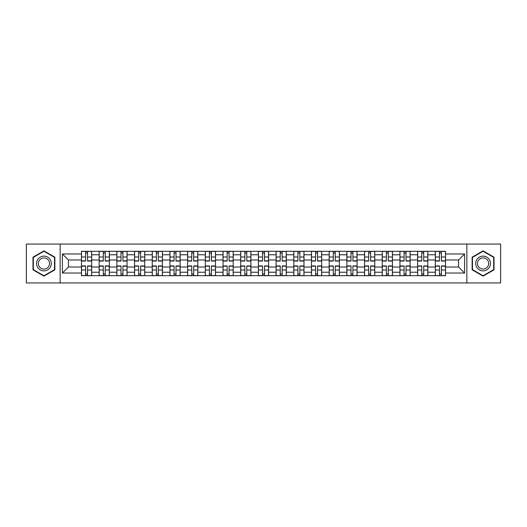 <?xml version="1.0" encoding="UTF-8"?>
<svg xmlns="http://www.w3.org/2000/svg" width="527" height="527" viewBox="0 0 527 527"><rect width="100%" height="100%" fill="white"/><g stroke="black" fill="none" stroke-linecap="round" stroke-linejoin="round"><path stroke-width="0.79" d="M466.85 282.953L500.65 282.953L500.65 244.047L26.35 244.047L26.35 282.953L466.85 282.953L466.85 244.047M99.162 275.693L99.162 254.765L91.678 254.765L91.678 275.693M91.678 254.765L91.678 251.307M99.162 254.765L99.162 251.307M109.372 251.307L109.372 275.693M116.856 275.693L116.856 251.307M127.06 251.307L127.06 275.693M134.55 275.693L134.55 251.307M144.754 251.307L144.754 275.693M152.237 275.693L152.237 251.307M162.448 251.307L162.448 275.693M169.931 275.693L169.931 251.307M180.142 251.307L180.142 275.693M187.625 275.693L187.625 251.307M197.836 251.307L197.836 275.693M205.319 275.693L205.319 251.307M215.523 251.307L215.523 275.693M223.013 275.693L223.013 251.307M233.217 251.307L233.217 275.693M240.701 275.693L240.701 251.307M250.911 251.307L250.911 275.693M258.395 275.693L258.395 251.307M268.605 251.307L268.605 275.693M276.089 275.693L276.089 251.307M286.299 251.307L286.299 275.693M293.783 275.693L293.783 251.307M303.987 251.307L303.987 275.693M311.477 275.693L311.477 251.307M321.681 251.307L321.681 275.693M329.164 275.693L329.164 251.307M339.375 251.307L339.375 275.693M346.858 275.693L346.858 251.307M357.069 251.307L357.069 275.693M364.552 275.693L364.552 251.307M374.763 251.307L374.763 275.693M382.246 275.693L382.246 251.307M392.45 251.307L392.45 275.693M399.94 275.693L399.94 251.307M410.144 251.307L410.144 275.693M417.628 275.693L417.628 251.307M427.838 251.307L427.838 275.693M435.322 275.693L435.322 251.307M435.322 267.018L427.838 267.018M417.628 267.018L410.144 267.018M399.94 267.018L392.45 267.018M382.246 267.018L374.763 267.018M364.552 267.018L357.069 267.018M346.858 267.018L339.375 267.018M329.164 267.018L321.681 267.018M311.477 267.018L303.987 267.018M293.783 267.018L286.299 267.018M276.089 267.018L268.605 267.018M258.395 267.018L250.911 267.018M240.701 267.018L233.217 267.018M223.013 267.018L215.523 267.018M205.319 267.018L197.836 267.018M187.625 267.018L180.142 267.018M169.931 267.018L162.448 267.018M152.237 267.018L144.754 267.018M134.55 267.018L127.06 267.018M116.856 267.018L109.372 267.018M99.162 267.018L91.678 267.018M435.322 259.982L427.838 259.982M417.628 259.982L410.144 259.982M399.94 259.982L392.45 259.982M382.246 259.982L374.763 259.982M364.552 259.982L357.069 259.982M346.858 259.982L339.375 259.982M329.164 259.982L321.681 259.982M311.477 259.982L303.987 259.982M293.783 259.982L286.299 259.982M276.089 259.982L268.605 259.982M258.395 259.982L250.911 259.982M240.701 259.982L233.217 259.982M223.013 259.982L215.523 259.982M205.319 259.982L197.836 259.982M187.625 259.982L180.142 259.982M169.931 259.982L162.448 259.982M152.237 259.982L144.754 259.982M134.55 259.982L127.06 259.982M116.856 259.982L109.372 259.982M99.162 259.982L91.678 259.982M68.424 267.018L81.468 267.018L81.468 259.982L68.424 259.982L68.424 267.018L62.417 273.026L62.417 253.974L81.468 253.974L81.468 259.982M445.532 259.982L445.532 267.018L458.576 267.018L458.576 259.982L445.532 259.982L445.532 251.307L81.468 251.307L81.468 253.974M445.532 253.974L464.583 253.974L464.583 273.026L445.532 273.026L445.532 267.018M81.468 267.018L81.468 275.693L445.532 275.693L445.532 273.026M81.468 273.026L62.417 273.026M60.15 282.953L60.15 244.047M54.874 257.183L43.932 250.865L32.984 257.183L32.984 269.817L43.932 276.135L54.874 269.817L54.874 257.183M494.016 257.183L483.068 250.865L472.126 257.183L472.126 269.817L483.068 276.135L494.016 269.817L494.016 257.183M87.535 273.994L85.611 273.994M85.611 253.006L87.535 253.006M105.229 273.994L103.299 273.994M103.299 253.006L105.229 253.006M122.923 273.994L120.993 273.994M120.993 253.006L122.923 253.006M140.617 273.994L138.687 273.994M138.687 253.006L140.617 253.006M158.311 273.994L156.381 273.994M156.381 253.006L158.311 253.006M175.998 273.994L174.075 273.994M174.075 253.006L175.998 253.006M193.692 273.994L191.762 273.994M191.762 253.006L193.692 253.006M211.386 273.994L209.456 273.994M209.456 253.006L211.386 253.006M229.08 273.994L227.15 273.994M227.15 253.006L229.08 253.006M246.774 273.994L244.844 273.994M244.844 253.006L246.774 253.006M264.462 273.994L262.538 273.994M262.538 253.006L264.462 253.006M282.156 273.994L280.226 273.994M280.226 253.006L282.156 253.006M299.85 273.994L297.92 273.994M297.92 253.006L299.85 253.006M317.544 273.994L315.614 273.994M315.614 253.006L317.544 253.006M335.238 273.994L333.308 273.994M333.308 253.006L335.238 253.006M352.925 273.994L351.002 273.994M351.002 253.006L352.925 253.006M370.619 273.994L368.689 273.994M368.689 253.006L370.619 253.006M388.313 273.994L386.383 273.994M386.383 253.006L388.313 253.006M406.007 273.994L404.077 273.994M404.077 253.006L406.007 253.006M423.701 273.994L421.771 273.994M421.771 253.006L423.701 253.006M441.389 273.994L439.465 273.994M439.465 253.006L441.389 253.006M62.417 253.974L68.424 259.982M458.576 267.018L464.583 273.026M458.576 259.982L464.583 253.974M87.535 261.063L87.535 251.419L91.619 251.419L91.619 261.063L87.535 261.063M85.611 252.894L87.535 252.894M85.611 251.419L81.527 251.419L81.527 261.063L85.611 261.063L85.611 251.419L87.535 251.419M85.611 265.937L85.611 275.581L81.527 275.581L81.527 265.937L85.611 265.937M87.535 274.106L85.611 274.106M87.535 275.581L91.619 275.581L91.619 265.937L87.535 265.937L87.535 275.581L85.611 275.581M105.229 261.063L105.229 251.419L109.313 251.419L109.313 261.063L105.229 261.063M103.299 252.894L105.229 252.894M103.299 251.419L99.221 251.419L99.221 261.063L103.299 261.063L103.299 251.419L105.229 251.419M122.923 261.063L122.923 251.419L127.007 251.419L127.007 261.063L122.923 261.063M120.993 252.894L122.923 252.894M120.993 251.419L116.908 251.419L116.908 261.063L120.993 261.063L120.993 251.419L122.923 251.419M37.542 267.189A7.371 7.371 0 0 0 47.614 269.883A7.371 7.371 0 0 0 50.315 259.811A7.371 7.371 0 0 0 40.243 257.117A7.371 7.371 0 0 0 37.542 267.189M39.097 266.293A5.58 5.58 0 0 0 46.719 268.335A5.58 5.58 0 0 0 48.761 260.707A5.58 5.58 0 0 0 41.139 258.665A5.58 5.58 0 0 0 39.097 266.293M43.932 251.254L54.531 257.38L54.531 269.62L43.932 275.746L33.326 269.62L33.326 257.38L43.932 251.254M476.685 267.189A7.371 7.371 0 0 0 486.757 269.883A7.371 7.371 0 0 0 489.458 259.811A7.371 7.371 0 0 0 479.386 257.117A7.371 7.371 0 0 0 476.685 267.189M478.239 266.293A5.58 5.58 0 0 0 485.861 268.335A5.58 5.58 0 0 0 487.903 260.707A5.58 5.58 0 0 0 480.281 258.665A5.58 5.58 0 0 0 478.239 266.293M483.068 251.254L493.674 257.38L493.674 269.62L483.068 275.746L472.469 269.62L472.469 257.38L483.068 251.254M103.299 265.937L103.299 275.581L99.221 275.581L99.221 265.937L103.299 265.937M105.229 274.106L103.299 274.106M105.229 275.581L109.313 275.581L109.313 265.937L105.229 265.937L105.229 275.581L103.299 275.581M120.993 265.937L120.993 275.581L116.908 275.581L116.908 265.937L120.993 265.937M122.923 274.106L120.993 274.106M122.923 275.581L127.007 275.581L127.007 265.937L122.923 265.937L122.923 275.581L120.993 275.581M140.617 261.063L140.617 251.419L144.701 251.419L144.701 261.063L140.617 261.063M138.687 252.894L140.617 252.894M138.687 251.419L134.602 251.419L134.602 261.063L138.687 261.063L138.687 251.419L140.617 251.419M158.311 261.063L158.311 251.419L162.388 251.419L162.388 261.063L158.311 261.063M156.381 252.894L158.311 252.894M156.381 251.419L152.296 251.419L152.296 261.063L156.381 261.063L156.381 251.419L158.311 251.419M175.998 261.063L175.998 251.419L180.082 251.419L180.082 261.063L175.998 261.063M174.075 252.894L175.998 252.894M174.075 251.419L169.99 251.419L169.99 261.063L174.075 261.063L174.075 251.419L175.998 251.419M138.687 265.937L138.687 275.581L134.602 275.581L134.602 265.937L138.687 265.937M140.617 274.106L138.687 274.106M140.617 275.581L144.701 275.581L144.701 265.937L140.617 265.937L140.617 275.581L138.687 275.581M156.381 265.937L156.381 275.581L152.296 275.581L152.296 265.937L156.381 265.937M158.311 274.106L156.381 274.106M158.311 275.581L162.388 275.581L162.388 265.937L158.311 265.937L158.311 275.581L156.381 275.581M174.075 265.937L174.075 275.581L169.99 275.581L169.99 265.937L174.075 265.937M175.998 274.106L174.075 274.106M175.998 275.581L180.082 275.581L180.082 265.937L175.998 265.937L175.998 275.581L174.075 275.581M193.692 261.063L193.692 251.419L197.777 251.419L197.777 261.063L193.692 261.063M191.762 252.894L193.692 252.894M191.762 251.419L187.684 251.419L187.684 261.063L191.762 261.063L191.762 251.419L193.692 251.419M191.762 265.937L191.762 275.581L187.684 275.581L187.684 265.937L191.762 265.937M193.692 274.106L191.762 274.106M193.692 275.581L197.777 275.581L197.777 265.937L193.692 265.937L193.692 275.581L191.762 275.581M211.386 261.063L211.386 251.419L215.471 251.419L215.471 261.063L211.386 261.063M209.456 252.894L211.386 252.894M209.456 251.419L205.372 251.419L205.372 261.063L209.456 261.063L209.456 251.419L211.386 251.419M209.456 265.937L209.456 275.581L205.372 275.581L205.372 265.937L209.456 265.937M211.386 274.106L209.456 274.106M211.386 275.581L215.471 275.581L215.471 265.937L211.386 265.937L211.386 275.581L209.456 275.581M229.08 261.063L229.08 251.419L233.165 251.419L233.165 261.063L229.08 261.063M227.15 252.894L229.08 252.894M227.15 251.419L223.066 251.419L223.066 261.063L227.15 261.063L227.15 251.419L229.08 251.419M227.15 265.937L227.15 275.581L223.066 275.581L223.066 265.937L227.15 265.937M229.08 274.106L227.15 274.106M229.08 275.581L233.165 275.581L233.165 265.937L229.08 265.937L229.08 275.581L227.15 275.581M246.774 261.063L246.774 251.419L250.852 251.419L250.852 261.063L246.774 261.063M244.844 252.894L246.774 252.894M244.844 251.419L240.76 251.419L240.76 261.063L244.844 261.063L244.844 251.419L246.774 251.419M244.844 265.937L244.844 275.581L240.76 275.581L240.76 265.937L244.844 265.937M246.774 274.106L244.844 274.106M246.774 275.581L250.852 275.581L250.852 265.937L246.774 265.937L246.774 275.581L244.844 275.581M264.462 261.063L264.462 251.419L268.546 251.419L268.546 261.063L264.462 261.063M262.538 252.894L264.462 252.894M262.538 251.419L258.454 251.419L258.454 261.063L262.538 261.063L262.538 251.419L264.462 251.419M262.538 265.937L262.538 275.581L258.454 275.581L258.454 265.937L262.538 265.937M264.462 274.106L262.538 274.106M264.462 275.581L268.546 275.581L268.546 265.937L264.462 265.937L264.462 275.581L262.538 275.581M282.156 261.063L282.156 251.419L286.24 251.419L286.24 261.063L282.156 261.063M280.226 252.894L282.156 252.894M280.226 251.419L276.148 251.419L276.148 261.063L280.226 261.063L280.226 251.419L282.156 251.419M280.226 265.937L280.226 275.581L276.148 275.581L276.148 265.937L280.226 265.937M282.156 274.106L280.226 274.106M282.156 275.581L286.24 275.581L286.24 265.937L282.156 265.937L282.156 275.581L280.226 275.581M299.85 261.063L299.85 251.419L303.934 251.419L303.934 261.063L299.85 261.063M297.92 252.894L299.85 252.894M297.92 251.419L293.835 251.419L293.835 261.063L297.92 261.063L297.92 251.419L299.85 251.419M297.92 265.937L297.92 275.581L293.835 275.581L293.835 265.937L297.92 265.937M299.85 274.106L297.92 274.106M299.85 275.581L303.934 275.581L303.934 265.937L299.85 265.937L299.85 275.581L297.92 275.581M317.544 261.063L317.544 251.419L321.628 251.419L321.628 261.063L317.544 261.063M315.614 252.894L317.544 252.894M315.614 251.419L311.529 251.419L311.529 261.063L315.614 261.063L315.614 251.419L317.544 251.419M315.614 265.937L315.614 275.581L311.529 275.581L311.529 265.937L315.614 265.937M317.544 274.106L315.614 274.106M317.544 275.581L321.628 275.581L321.628 265.937L317.544 265.937L317.544 275.581L315.614 275.581M335.238 261.063L335.238 251.419L339.316 251.419L339.316 261.063L335.238 261.063M333.308 252.894L335.238 252.894M333.308 251.419L329.223 251.419L329.223 261.063L333.308 261.063L333.308 251.419L335.238 251.419M333.308 265.937L333.308 275.581L329.223 275.581L329.223 265.937L333.308 265.937M335.238 274.106L333.308 274.106M335.238 275.581L339.316 275.581L339.316 265.937L335.238 265.937L335.238 275.581L333.308 275.581M352.925 261.063L352.925 251.419L357.01 251.419L357.01 261.063L352.925 261.063M351.002 252.894L352.925 252.894M351.002 251.419L346.918 251.419L346.918 261.063L351.002 261.063L351.002 251.419L352.925 251.419M351.002 265.937L351.002 275.581L346.918 275.581L346.918 265.937L351.002 265.937M352.925 274.106L351.002 274.106M352.925 275.581L357.01 275.581L357.01 265.937L352.925 265.937L352.925 275.581L351.002 275.581M370.619 261.063L370.619 251.419L374.704 251.419L374.704 261.063L370.619 261.063M368.689 252.894L370.619 252.894M368.689 251.419L364.612 251.419L364.612 261.063L368.689 261.063L368.689 251.419L370.619 251.419M368.689 265.937L368.689 275.581L364.612 275.581L364.612 265.937L368.689 265.937M370.619 274.106L368.689 274.106M370.619 275.581L374.704 275.581L374.704 265.937L370.619 265.937L370.619 275.581L368.689 275.581M388.313 261.063L388.313 251.419L392.398 251.419L392.398 261.063L388.313 261.063M386.383 252.894L388.313 252.894M386.383 251.419L382.299 251.419L382.299 261.063L386.383 261.063L386.383 251.419L388.313 251.419M386.383 265.937L386.383 275.581L382.299 275.581L382.299 265.937L386.383 265.937M388.313 274.106L386.383 274.106M388.313 275.581L392.398 275.581L392.398 265.937L388.313 265.937L388.313 275.581L386.383 275.581M406.007 261.063L406.007 251.419L410.092 251.419L410.092 261.063L406.007 261.063M404.077 252.894L406.007 252.894M404.077 251.419L399.993 251.419L399.993 261.063L404.077 261.063L404.077 251.419L406.007 251.419M404.077 265.937L404.077 275.581L399.993 275.581L399.993 265.937L404.077 265.937M406.007 274.106L404.077 274.106M406.007 275.581L410.092 275.581L410.092 265.937L406.007 265.937L406.007 275.581L404.077 275.581M423.701 261.063L423.701 251.419L427.779 251.419L427.779 261.063L423.701 261.063M421.771 252.894L423.701 252.894M421.771 251.419L417.687 251.419L417.687 261.063L421.771 261.063L421.771 251.419L423.701 251.419M421.771 265.937L421.771 275.581L417.687 275.581L417.687 265.937L421.771 265.937M423.701 274.106L421.771 274.106M423.701 275.581L427.779 275.581L427.779 265.937L423.701 265.937L423.701 275.581L421.771 275.581M441.389 261.063L441.389 251.419L445.473 251.419L445.473 261.063L441.389 261.063M439.465 252.894L441.389 252.894M439.465 251.419L435.381 251.419L435.381 261.063L439.465 261.063L439.465 251.419L441.389 251.419M439.465 265.937L439.465 275.581L435.381 275.581L435.381 265.937L439.465 265.937M441.389 274.106L439.465 274.106M441.389 275.581L445.473 275.581L445.473 265.937L441.389 265.937L441.389 275.581L439.465 275.581M417.628 254.765L410.144 254.765M399.94 254.765L392.45 254.765M382.246 254.765L374.763 254.765M364.552 254.765L357.069 254.765M346.858 254.765L339.375 254.765M329.164 254.765L321.681 254.765M311.477 254.765L303.987 254.765M293.783 254.765L286.299 254.765M276.089 254.765L268.605 254.765M258.395 254.765L250.911 254.765M240.701 254.765L233.217 254.765M223.013 254.765L215.523 254.765M205.319 254.765L197.836 254.765M187.625 254.765L180.142 254.765M169.931 254.765L162.448 254.765M152.237 254.765L144.754 254.765M134.55 254.765L127.06 254.765M116.856 254.765L109.372 254.765M435.322 254.765L427.838 254.765M417.628 272.235L410.144 272.235M399.94 272.235L392.45 272.235M382.246 272.235L374.763 272.235M364.552 272.235L357.069 272.235M346.858 272.235L339.375 272.235M329.164 272.235L321.681 272.235M311.477 272.235L303.987 272.235M293.783 272.235L286.299 272.235M276.089 272.235L268.605 272.235M258.395 272.235L250.911 272.235M240.701 272.235L233.217 272.235M223.013 272.235L215.523 272.235M205.319 272.235L197.836 272.235M187.625 272.235L180.142 272.235M169.931 272.235L162.448 272.235M152.237 272.235L144.754 272.235M134.55 272.235L127.06 272.235M116.856 272.235L109.372 272.235M99.162 272.235L91.678 272.235M435.322 272.235L427.838 272.235M87.535 260.819L91.619 260.819M87.535 256.992L91.619 256.992M81.527 260.819L85.611 260.819M81.527 256.992L85.611 256.992M85.611 266.181L81.527 266.181M85.611 270.008L81.527 270.008M91.619 266.181L87.535 266.181M91.619 270.008L87.535 270.008M105.229 260.819L109.313 260.819M105.229 256.992L109.313 256.992M99.221 260.819L103.299 260.819M99.221 256.992L103.299 256.992M122.923 260.819L127.007 260.819M122.923 256.992L127.007 256.992M116.908 260.819L120.993 260.819M116.908 256.992L120.993 256.992M103.299 266.181L99.221 266.181M103.299 270.008L99.221 270.008M109.313 266.181L105.229 266.181M109.313 270.008L105.229 270.008M120.993 266.181L116.908 266.181M120.993 270.008L116.908 270.008M127.007 266.181L122.923 266.181M127.007 270.008L122.923 270.008M140.617 260.819L144.701 260.819M140.617 256.992L144.701 256.992M134.602 260.819L138.687 260.819M134.602 256.992L138.687 256.992M158.311 260.819L162.388 260.819M158.311 256.992L162.388 256.992M152.296 260.819L156.381 260.819M152.296 256.992L156.381 256.992M175.998 260.819L180.082 260.819M175.998 256.992L180.082 256.992M169.99 260.819L174.075 260.819M169.99 256.992L174.075 256.992M138.687 266.181L134.602 266.181M138.687 270.008L134.602 270.008M144.701 266.181L140.617 266.181M144.701 270.008L140.617 270.008M156.381 266.181L152.296 266.181M156.381 270.008L152.296 270.008M162.388 266.181L158.311 266.181M162.388 270.008L158.311 270.008M174.075 266.181L169.99 266.181M174.075 270.008L169.99 270.008M180.082 266.181L175.998 266.181M180.082 270.008L175.998 270.008M193.692 260.819L197.777 260.819M193.692 256.992L197.777 256.992M187.684 260.819L191.762 260.819M187.684 256.992L191.762 256.992M191.762 266.181L187.684 266.181M191.762 270.008L187.684 270.008M197.777 266.181L193.692 266.181M197.777 270.008L193.692 270.008M211.386 260.819L215.471 260.819M211.386 256.992L215.471 256.992M205.372 260.819L209.456 260.819M205.372 256.992L209.456 256.992M209.456 266.181L205.372 266.181M209.456 270.008L205.372 270.008M215.471 266.181L211.386 266.181M215.471 270.008L211.386 270.008M229.08 260.819L233.165 260.819M229.08 256.992L233.165 256.992M223.066 260.819L227.15 260.819M223.066 256.992L227.15 256.992M227.15 266.181L223.066 266.181M227.15 270.008L223.066 270.008M233.165 266.181L229.08 266.181M233.165 270.008L229.08 270.008M246.774 260.819L250.852 260.819M246.774 256.992L250.852 256.992M240.76 260.819L244.844 260.819M240.76 256.992L244.844 256.992M244.844 266.181L240.76 266.181M244.844 270.008L240.76 270.008M250.852 266.181L246.774 266.181M250.852 270.008L246.774 270.008M264.462 260.819L268.546 260.819M264.462 256.992L268.546 256.992M258.454 260.819L262.538 260.819M258.454 256.992L262.538 256.992M262.538 266.181L258.454 266.181M262.538 270.008L258.454 270.008M268.546 266.181L264.462 266.181M268.546 270.008L264.462 270.008M282.156 260.819L286.24 260.819M282.156 256.992L286.24 256.992M276.148 260.819L280.226 260.819M276.148 256.992L280.226 256.992M280.226 266.181L276.148 266.181M280.226 270.008L276.148 270.008M286.24 266.181L282.156 266.181M286.24 270.008L282.156 270.008M299.85 260.819L303.934 260.819M299.85 256.992L303.934 256.992M293.835 260.819L297.92 260.819M293.835 256.992L297.92 256.992M297.92 266.181L293.835 266.181M297.92 270.008L293.835 270.008M303.934 266.181L299.85 266.181M303.934 270.008L299.85 270.008M317.544 260.819L321.628 260.819M317.544 256.992L321.628 256.992M311.529 260.819L315.614 260.819M311.529 256.992L315.614 256.992M315.614 266.181L311.529 266.181M315.614 270.008L311.529 270.008M321.628 266.181L317.544 266.181M321.628 270.008L317.544 270.008M335.238 260.819L339.316 260.819M335.238 256.992L339.316 256.992M329.223 260.819L333.308 260.819M329.223 256.992L333.308 256.992M333.308 266.181L329.223 266.181M333.308 270.008L329.223 270.008M339.316 266.181L335.238 266.181M339.316 270.008L335.238 270.008M352.925 260.819L357.01 260.819M352.925 256.992L357.01 256.992M346.918 260.819L351.002 260.819M346.918 256.992L351.002 256.992M351.002 266.181L346.918 266.181M351.002 270.008L346.918 270.008M357.01 266.181L352.925 266.181M357.01 270.008L352.925 270.008M370.619 260.819L374.704 260.819M370.619 256.992L374.704 256.992M364.612 260.819L368.689 260.819M364.612 256.992L368.689 256.992M368.689 266.181L364.612 266.181M368.689 270.008L364.612 270.008M374.704 266.181L370.619 266.181M374.704 270.008L370.619 270.008M388.313 260.819L392.398 260.819M388.313 256.992L392.398 256.992M382.299 260.819L386.383 260.819M382.299 256.992L386.383 256.992M386.383 266.181L382.299 266.181M386.383 270.008L382.299 270.008M392.398 266.181L388.313 266.181M392.398 270.008L388.313 270.008M406.007 260.819L410.092 260.819M406.007 256.992L410.092 256.992M399.993 260.819L404.077 260.819M399.993 256.992L404.077 256.992M404.077 266.181L399.993 266.181M404.077 270.008L399.993 270.008M410.092 266.181L406.007 266.181M410.092 270.008L406.007 270.008M423.701 260.819L427.779 260.819M423.701 256.992L427.779 256.992M417.687 260.819L421.771 260.819M417.687 256.992L421.771 256.992M421.771 266.181L417.687 266.181M421.771 270.008L417.687 270.008M427.779 266.181L423.701 266.181M427.779 270.008L423.701 270.008M441.389 260.819L445.473 260.819M441.389 256.992L445.473 256.992M435.381 260.819L439.465 260.819M435.381 256.992L439.465 256.992M439.465 266.181L435.381 266.181M439.465 270.008L435.381 270.008M445.473 266.181L441.389 266.181M445.473 270.008L441.389 270.008"/></g></svg>

